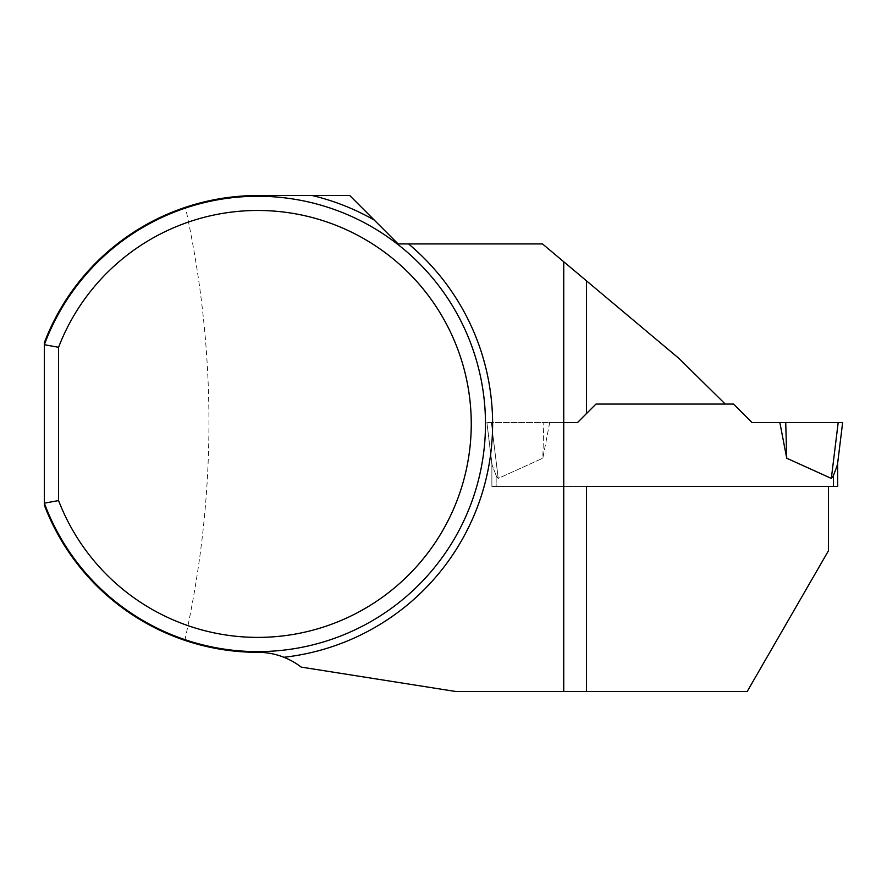 <?xml version="1.0" encoding="UTF-8"?>
<svg xmlns="http://www.w3.org/2000/svg" width="887" height="887" viewBox="0 0 887 887"><rect width="100%" height="100%" fill="white"/><g stroke="black" fill="none" stroke-linecap="round" stroke-linejoin="round"><path stroke-width="0.67" stroke-dasharray="4.43 3.33" d="M563.744 422.511L486.896 422.511L577.548 422.511L595.975 404.073L725.256 404.073L679.01 358.481L542.489 243.925L398.119 243.925L349.744 195.539L257.795 195.539C232.837 195.617 208.711 199.542 185.427 207.314C121.319 228.491 68.155 279.505 44.35 342.681L44.35 505.18C68.077 568.168 120.987 619.071 184.829 640.359C208.456 648.33 232.771 652.322 257.795 652.322C273.983 652.499 288.452 657.422 301.203 667.102L455.541 691.461L747.22 691.461L828.425 550.805L828.425 486.486L491.886 486.486L491.886 464.422L491.886 486.486L563.744 486.486L563.744 261.765M44.35 503.162A227.682 227.682 0 0 0 394.15 606.276A227.682 227.682 0 0 0 394.15 241.597A227.682 227.682 0 0 0 44.35 344.71A227.682 227.682 0 0 1 394.15 241.597A227.682 227.682 0 0 1 394.15 606.276A227.682 227.682 0 0 1 44.35 503.162M184.829 640.359C216.783 496.055 216.982 351.707 185.427 207.314M486.896 422.511L491.886 464.422L486.896 422.511L491.354 422.511L498.217 478.415L496.155 475.632L498.217 478.415L542.833 458.213L498.217 478.415L491.354 422.511L549.707 422.511L542.833 458.213L543.82 422.511L549.707 422.511L542.833 458.213L543.82 422.511L486.896 422.511L492.108 464.932L496.155 475.632L492.108 464.932L486.896 422.511M563.744 691.461L563.744 486.486L491.886 486.486L496.155 486.486L496.155 475.632L496.155 486.486L833.403 486.486L833.403 475.632L831.33 478.415L786.725 458.213L785.727 422.511L779.85 422.511L786.725 458.213M831.33 478.415L838.193 422.511L842.65 422.511L837.439 464.932L837.672 486.486L833.403 486.486M586.507 486.486L828.425 486.486M577.548 422.511L549.707 422.511L577.548 422.511L595.975 404.073L733.571 404.073L752.01 422.511L779.85 422.511M725.256 404.073L595.975 404.073M837.672 463.069L833.403 475.632M838.193 422.511L785.727 422.511M491.886 486.486L491.886 463.069L491.886 486.486"/><path stroke-width="1.33" d="M58.575 347.305L44.35 344.71L44.35 505.18A228.391 228.391 0 0 0 257.795 652.322C266.909 652.322 275.602 653.974 283.873 657.278A71.148 71.148 0 0 1 301.203 667.102L455.541 691.461L563.744 691.461L563.744 261.765L542.489 243.925L398.119 243.925L349.744 195.539L257.795 195.539A228.391 228.391 0 0 0 44.35 342.681L44.35 344.71A227.682 227.682 0 0 1 394.15 241.597A227.682 227.682 0 0 1 394.15 606.276A227.682 227.682 0 0 1 44.35 503.162L58.575 500.567L58.575 347.305A213.445 213.445 0 0 1 386.3 253.494A213.445 213.445 0 0 1 386.3 594.368A213.445 213.445 0 0 1 58.575 500.567M563.744 261.765L679.01 358.481L725.256 404.073L595.975 404.073L577.548 422.511L563.744 422.511M586.507 691.461L586.507 486.486L828.425 486.486L828.425 550.805L747.22 691.461L563.744 691.461M828.425 486.486L837.672 486.486L837.672 463.069M831.33 478.415L838.193 422.511L842.65 422.511L837.439 464.932L833.403 475.632L831.33 478.415L786.725 458.213L785.727 422.511L779.85 422.511L786.725 458.213M725.256 404.073L733.571 404.073L752.01 422.511L779.85 422.511M577.548 422.511L595.975 404.073M838.193 422.511L785.727 422.511M312.257 195.539A234.789 234.789 0 0 1 374.247 220.054M408.552 243.925A234.789 234.789 0 0 1 283.873 657.278M586.507 280.869L586.507 413.542M833.403 486.486L833.403 475.632"/></g></svg>
